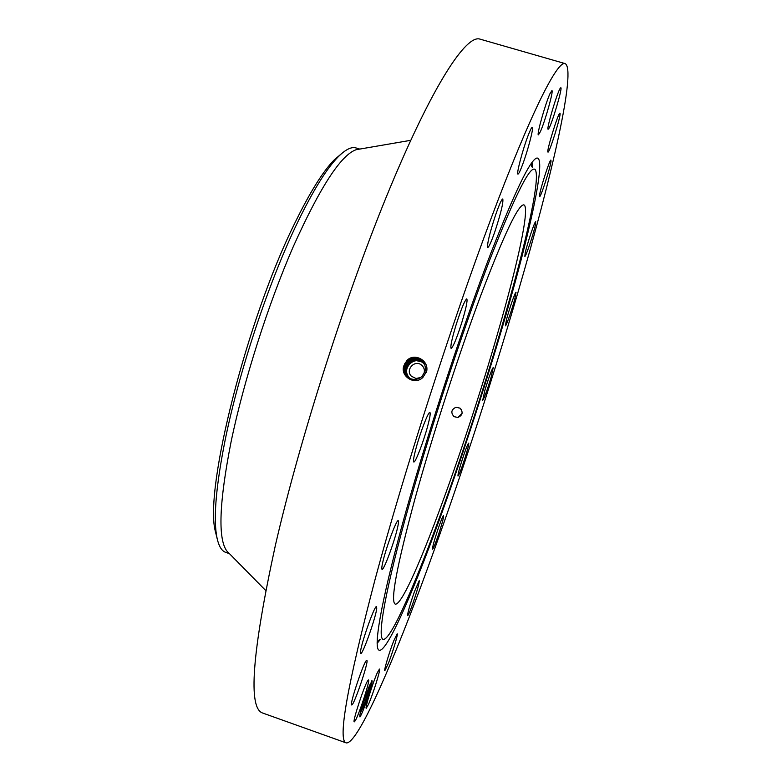 <?xml version="1.0" encoding="UTF-8"?>
<svg xmlns="http://www.w3.org/2000/svg" width="782" height="782" viewBox="0 0 782 782"><rect width="100%" height="100%" fill="white"/><g stroke="black" fill="none" stroke-linecap="round" stroke-linejoin="round"><path stroke-width="1.17" d="M423.326 374.852C425.017 371.606 424.694 368.596 422.368 365.82L421.41 364.969C414.548 359.378 405.027 370.052 411.381 376.21L416.004 378.498L420.628 377.51M424.069 363.825L422.915 362.799C413.717 355.165 400.775 369.544 409.357 377.862M423.981 363.718L422.73 362.594C418.253 359.661 413.873 359.896 409.572 363.307L406.865 367.54C405.77 371.323 406.503 374.676 409.064 377.598L409.084 377.618C406.523 374.695 405.79 371.342 406.884 367.56L410.051 363.073L407.06 367.736C405.966 371.509 406.699 374.852 409.26 377.774M498.114 331.685C517.919 263.163 530.225 206.898 523.862 204.864C518.407 204.239 504.126 234.229 481.018 294.853C458.731 354.373 432.094 436.659 414.773 499.502C396.67 566.706 390.159 601.583 395.242 604.134C406.943 606.607 464.547 449.445 498.114 331.685M341.392 153.79L334.285 159.831C322.917 171.366 309.633 192.724 294.433 223.916C246.946 319.613 204.874 487.078 215.03 530.049L217.269 539.101M457.929 417.461C462.612 415.291 463.335 412.192 460.09 408.184L456.014 407.246C451.243 409.553 450.588 412.7 454.068 416.679L457.929 417.461M440.383 514.967C488.721 383.229 544.712 187.426 535.377 169.86C530.89 163.702 515.661 193.75 489.698 260.015C462.133 331.636 426.816 439.787 404.988 519.668C383.092 599.784 376.699 642.296 384.158 639.275C392.554 636.167 415.78 582.678 440.383 514.967M423.912 363.63L422.573 362.418C418.096 359.476 413.707 359.71 409.406 363.122L406.689 367.364C405.584 371.147 406.317 374.5 408.888 377.432L408.869 377.413C406.298 374.49 405.565 371.137 406.66 367.345L409.377 363.112C413.688 359.691 418.077 359.456 422.554 362.389L423.785 363.493M359.769 149.079L356.064 147.964C351.48 146.527 345.536 149.47 338.225 156.791C326.7 168.492 313.201 190.27 297.717 222.127C269.243 280.758 239.038 371.294 225.167 440.012C216.399 483.941 213.486 515.534 216.448 534.81C218.11 545.025 221.218 550.88 225.783 552.395L229.439 553.656M462.074 413.404L457.861 417.471M358.821 149.235L356.133 149.704C340.942 154.983 320.014 187.24 293.348 246.467C268.099 304.403 243.603 381.313 231.052 441.967C219.185 502.425 217.787 538.778 226.848 551.017L228.764 552.972M423.815 363.513L422.388 362.193C417.911 359.261 413.512 359.495 409.201 362.916L406.464 367.159C405.369 370.942 406.102 374.304 408.673 377.237L409.748 378.214M423.824 363.522L422.397 362.203C417.901 359.251 413.502 359.485 409.182 362.907L406.484 367.159C405.379 370.951 406.112 374.314 408.683 377.247L409.172 377.726M412.681 360.482L408.986 362.701L412.681 360.482C416.386 359.485 419.563 359.984 422.212 361.998L423.736 363.425M424.636 364.627L422.212 361.998M565.054 63.577L479.913 39.1C466.258 34.516 433.228 84.036 390.218 187.445C347.316 290.523 300.005 438.008 275.362 545.416C252 652.804 247.816 708.688 262.791 713.076L346.211 742.9C356.788 744.503 388.283 673.849 421.263 585.493C454.625 495.798 489.933 388.429 518.407 290.826C551.926 175.882 576.725 68.816 565.054 63.577C557.312 60.683 530.792 112.569 491.204 218.129C451.732 323.357 403.854 472.338 375.077 579.442C347.11 686.313 337.492 740.798 346.211 742.9M439.543 519.346C466.268 445.701 494.507 357.296 514.664 284.003C534.556 211.472 545.553 155.638 536.54 158.13C529.844 160.642 514.732 192.02 491.204 252.254C464.019 322.78 429.328 427.979 406.259 510.255C383.141 592.707 373.767 643.166 378.253 649.48C384.275 658.151 411.195 597.468 439.543 519.346M424.558 364.441L423.16 362.584C418.487 358.479 413.6 358.352 408.507 362.203L408.751 362.457C413.805 358.635 418.644 358.762 423.287 362.838L424.606 364.559L423.287 362.838C418.653 358.762 413.805 358.635 408.751 362.457L406.269 366.953C404.959 371.665 406.298 375.546 410.286 378.596M414.108 360.101L422.212 361.988M406.894 360.531C414.147 352.555 429.21 360.15 426.659 371.411L422.886 377.432C414.255 386.064 399.358 375.546 404.108 365.194L407.011 360.658L404.773 363.62M404.118 365.174L407.021 360.658L404.382 365.409C402.955 371.274 404.871 375.643 410.12 378.527C414.45 380.208 418.399 379.514 421.948 376.445L424.822 371.89C425.975 367.814 425.164 364.207 422.378 361.059C417.393 356.758 412.27 356.621 407.011 360.658C412.27 356.621 417.393 356.758 422.388 361.059L424.235 363.718M560.293 88.21C557.234 92.188 546.041 130.027 548.133 129.255L548.739 128.668C551.916 124.152 562.805 87.32 560.821 87.731L560.293 88.21M540.44 131.552C545.083 121.337 553.822 90.213 551.906 90.595L549.981 93.664C545.328 103.732 536.403 135.589 538.407 134.875L540.44 131.552M522.288 165.403C527.606 151.552 534.038 127.124 532.268 127.339C531.604 127.319 530.196 130.115 528.036 135.745C522.62 149.792 516.14 174.552 517.958 174.083C518.652 174.073 520.098 171.18 522.288 165.403M495.123 230.895C500.939 212.958 503.5 202.303 502.787 198.951C501.585 199.273 499.131 204.767 495.426 215.451C489.532 233.662 486.961 244.355 487.714 247.532C488.965 247.122 491.428 241.579 495.123 230.895M461.898 322.213C466.062 308.352 467.695 300.571 466.805 298.88C464.782 300.19 461.175 308.958 455.984 325.185C451.82 339.144 450.197 346.876 451.116 348.41C453.189 346.973 456.786 338.244 461.898 322.213M427.558 426.542C429.895 417.871 430.677 413.17 429.895 412.456C428.516 411.146 420.286 432.329 416.034 448.262C413.766 456.805 413.013 461.39 413.786 462.006C415.262 463.13 423.355 442.221 427.558 426.542M397.696 527.039C398.556 523.07 398.742 520.949 398.233 520.685C396.699 518.837 385.311 549.658 382.515 563.372C381.714 567.126 381.567 569.11 382.056 569.345C383.727 570.86 394.793 540.812 397.696 527.039M376.738 608.201L376.533 606.627C374.871 604.447 360.639 644.759 360.473 652.217L360.697 653.557C362.516 655.306 376.298 616.226 376.738 608.201M366.787 660.37C364.94 658.493 349.036 705.325 351.665 704.953L351.744 704.963C354.021 705.569 369.348 660.125 366.807 660.37L366.787 660.37M367.589 680.936C363.865 686.664 352.203 722.46 354.266 721.874L355.272 720.701C359.221 714.21 370.463 679.558 368.488 679.959L367.589 680.936M377.354 672.637C372.916 682.363 364.666 708.795 366.23 708.287L368.469 704.406C372.985 694.357 380.971 668.698 379.475 669.04L377.354 672.637M393.737 640.869C389.338 651.983 383.669 671.005 384.842 670.663L388.4 663.312C392.779 652.168 398.321 633.567 397.188 633.791L393.737 640.869M414.44 591.661C409.778 605.16 407.51 613.166 407.627 615.678C408.272 615.414 409.895 611.7 412.485 604.535C417.089 591.192 419.338 583.245 419.22 580.703L414.44 591.661M437.529 530.509C433.942 541.525 432.28 547.762 432.554 549.199C433.423 548.544 435.457 543.529 438.643 534.155C442.201 523.246 443.853 517.039 443.599 515.534C442.759 516.12 440.735 521.115 437.529 530.509M461.439 462.142C458.829 470.637 457.685 475.27 458.017 476.062C459.2 474.782 461.624 468.447 465.28 457.059C467.89 448.594 469.034 443.932 468.711 443.091C467.558 444.303 465.134 450.647 461.439 462.142M484.82 390.609L482.699 400.335C484.312 398.136 487.108 390.462 491.106 377.305L493.266 367.423C491.673 369.583 488.858 377.305 484.82 390.609M506.482 319.662L505.397 325.801C506.071 326.602 512.249 308.91 514.888 298.646L516.022 292.302C515.397 291.383 509.092 309.418 506.482 319.662M525.172 253.182L524.839 256.369C525.651 257.395 533.471 234.121 535.367 225.069L535.738 221.668C534.976 220.485 526.96 244.365 525.172 253.182M539.512 195.568L539.6 196.624C540.616 197.875 550.411 167.573 551.007 161.317L550.939 160.105C549.951 158.687 539.912 189.87 539.512 195.568M547.928 152.06L547.977 152.089C549.345 153.487 561.437 114.514 560 113.302L559.922 113.243C558.563 111.728 546.198 151.776 547.928 152.06M360.072 716.84C361.626 714.386 363.962 708.609 367.09 699.509C371.167 687.222 372.77 680.927 371.9 680.614L363.043 703.38C360.228 712.47 359.212 716.986 360.003 716.918L359.798 715.442M409.377 363.112L408.996 362.711L406.259 366.953C404.959 371.665 406.298 375.546 410.276 378.596M367.09 699.509L360.267 713.135M371.45 681.278L371.45 681.278C371.44 683.888 364.803 703.741 361.245 710.916L360.414 712.519M408.751 362.457L405.995 366.738C404.675 371.548 406.063 375.477 410.159 378.537C406.063 375.477 404.675 371.548 405.995 366.738L408.742 362.447M408.253 361.939L405.457 366.299L408.263 361.949C413.395 358.068 418.321 358.195 423.033 362.34L424.509 364.324L423.033 362.33C418.311 358.185 413.395 358.058 408.253 361.939L405.184 366.074L408.008 361.695C413.101 357.775 418.067 357.902 422.906 362.076L424.46 364.197L422.906 362.086C418.067 357.912 413.101 357.785 408.018 361.685L404.92 365.859L407.764 361.431C412.896 357.491 417.901 357.628 422.779 361.831L422.769 361.822C417.901 357.618 412.896 357.491 407.764 361.431L404.646 365.634L407.52 361.176C412.691 357.208 417.735 357.335 422.642 361.577L424.352 363.953L422.642 361.567C417.725 357.335 412.681 357.198 407.51 361.167L407.275 360.913C412.476 356.905 417.559 357.042 422.515 361.313L424.294 363.835L422.515 361.313C417.568 357.051 412.485 356.915 407.266 360.922L404.382 365.419C402.994 370.932 404.675 375.184 409.445 378.195M423.16 362.584L423.16 362.584C418.478 358.479 413.6 358.342 408.497 362.193L405.731 366.523C404.392 371.43 405.829 375.419 410.042 378.488M408.263 361.949L405.721 366.523C404.392 371.43 405.829 375.419 410.032 378.488M404.353 365.526L404.646 365.634C403.277 371.049 404.92 375.252 409.563 378.253M404.646 365.634C403.238 371.45 405.135 375.79 410.345 378.644M405.467 366.299C404.138 371.411 405.623 375.448 409.924 378.429C405.594 375.35 404.108 371.313 405.457 366.299L405.154 366.191M404.929 365.859C403.561 371.167 405.154 375.321 409.68 378.312C405.144 375.321 403.561 371.167 404.92 365.859L404.617 365.751M405.193 366.084C403.854 371.284 405.389 375.389 409.797 378.371C405.379 375.389 403.844 371.284 405.184 366.074L404.89 365.966M362.34 705.628L369.681 684.885M379.466 639.627L377.129 642.354M531.467 163.252L531.77 166.84M532.034 162.47L532.395 167.368M380.277 639.559L377.129 643.322M426.356 372.32L424.822 371.89M422.886 377.432L421.948 376.445M421.41 364.969L423.385 367.178M215.03 530.049L216.448 534.81M334.285 159.831L338.225 156.791M461.468 409.719L460.09 408.184M226.848 551.017L265.704 590.508M356.133 149.704L410.726 140.32"/></g></svg>
